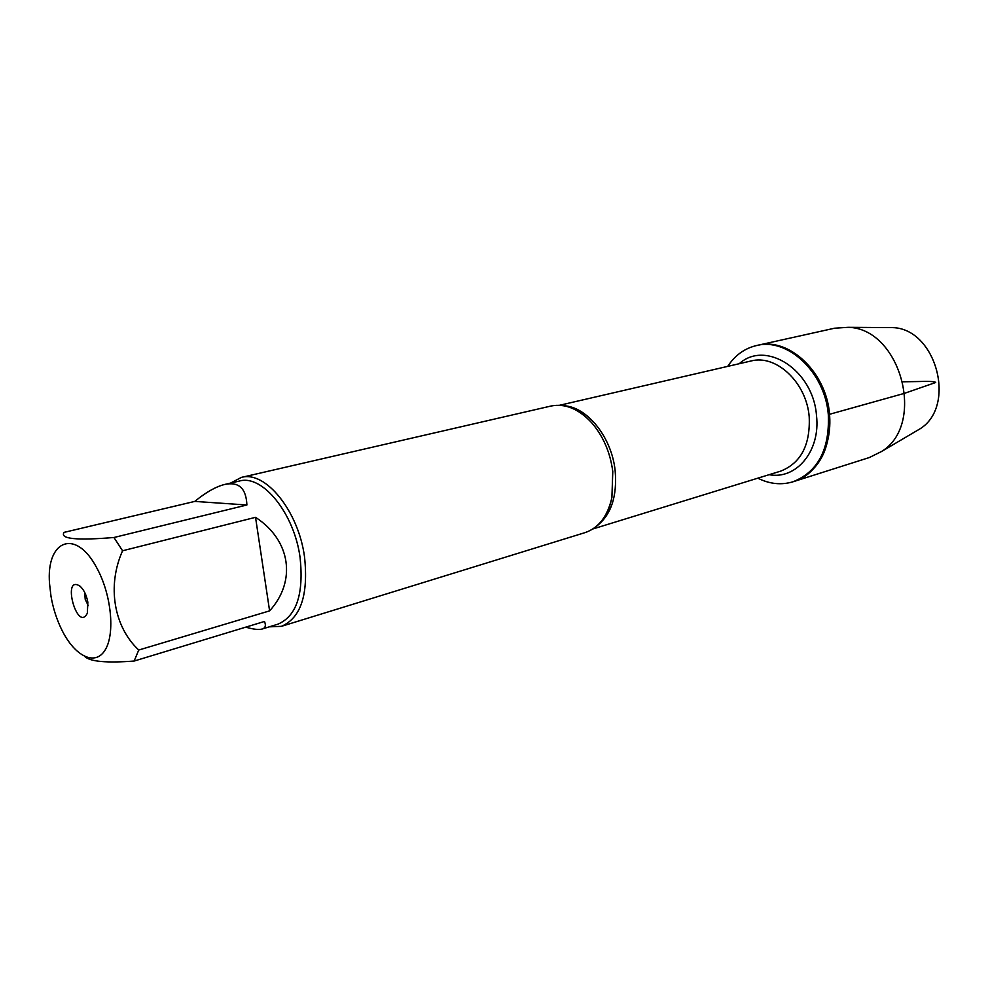 <?xml version="1.0" encoding="UTF-8"?>
<svg xmlns="http://www.w3.org/2000/svg" width="989" height="989" viewBox="0 0 989 989"><rect width="100%" height="100%" fill="white"/><g stroke="black" fill="none" stroke-linecap="round" stroke-linejoin="round"><path stroke-width="1.48" d="M727.706 366.387C734.963 355.348 744.519 348.412 756.387 345.581C787.417 337.249 825.061 372.235 828.312 414.638C829.734 449.389 817.99 471.765 793.054 481.767C781.372 485.278 769.627 484.078 757.797 478.169M829.561 414.292C826.322 371.913 788.69 336.965 757.661 345.297C784.87 338.831 817.334 363.495 826.878 399.63C836.768 435.667 821.08 473.298 794.291 481.371C819.226 471.37 830.983 449.006 829.561 414.292L904.515 393.325L935.693 382.496C935.149 381.457 929.03 381.148 917.347 381.556L903.031 381.791M281.42 626.334L585.068 532.614C598.691 527.965 607.629 516.295 611.894 497.603L612.784 471.543C610.25 452.418 603.241 436.186 591.756 422.835C578.689 408.816 565.102 403.215 550.997 406.034L241.328 477.427C265.262 470.257 298.53 510.917 304.563 557.128C308.481 594.958 300.767 618.026 281.42 626.334L269.268 626.841M230.561 483.089L241.328 477.427M84.658 592.362L85.215 599.309L88.219 605.589M87.836 602.165L87.353 613.168C77.34 633.59 61.182 573.608 80.109 586.254C83.892 589.716 86.476 595.019 87.836 602.165M50.995 596.28C53.134 608.569 56.855 620.004 62.159 630.599C75.226 656.721 95.5 666.438 105.279 649.761C115.268 633.504 111.312 594.105 96.761 567.871C75.708 527.743 45.84 540.192 49.561 583.819L50.995 596.28M245.754 627.15C253.407 629.35 258.895 629.968 262.221 629.004C265.411 628.015 266.165 625.493 264.483 621.463L134.145 661.048L138.744 650.033C113.834 626.841 106.849 585.859 122.574 550.774L113.958 537.497C76.338 540.612 59.711 538.894 64.087 532.366L194.771 501.411L246.891 504.983C246.174 488.319 238.782 481.47 224.688 484.462C216.01 486.563 206.033 492.213 194.771 501.411M84.807 656.535C90.061 661.616 106.515 663.125 134.145 661.048M269.601 610.868C296.675 581.161 290.791 540.204 255.533 517.321L269.601 610.868L138.744 650.033M255.533 517.321L122.574 550.774M113.958 537.497L246.891 504.983M224.688 484.462L239.375 481.05C262.345 474.139 294.277 513.254 300.1 557.648C303.895 594.03 296.49 616.209 277.909 624.183L262.221 629.004M756.387 345.581L834.58 328.212L848.055 327.322C900.608 328.163 926.52 424.417 881.496 451.528L869.393 457.524L793.054 481.767M886.49 327.569L892.424 327.606C936.163 328.373 957.167 406.38 919.721 429.016L914.615 432.02M563.792 405.75C587.095 406.689 611.709 437.163 615.146 470.616C617.334 496.577 611.054 515.182 596.28 526.432M592.831 528.979L780.593 471.16C800.88 463.136 810.424 445.013 809.2 416.765C806.517 382.446 776.056 354.062 750.935 361.01L559.539 405.28M739.265 363.717C765.659 339.573 813.304 369.997 816.506 415.615C820.66 450.972 796.269 479.949 769.145 474.683M600.447 522.316C605.948 516.332 609.756 508.086 611.894 497.603M569.454 407.208C577.217 409.631 584.66 414.848 591.756 422.835M892.424 327.606L848.055 327.322M919.721 429.016L881.496 451.528"/></g></svg>
